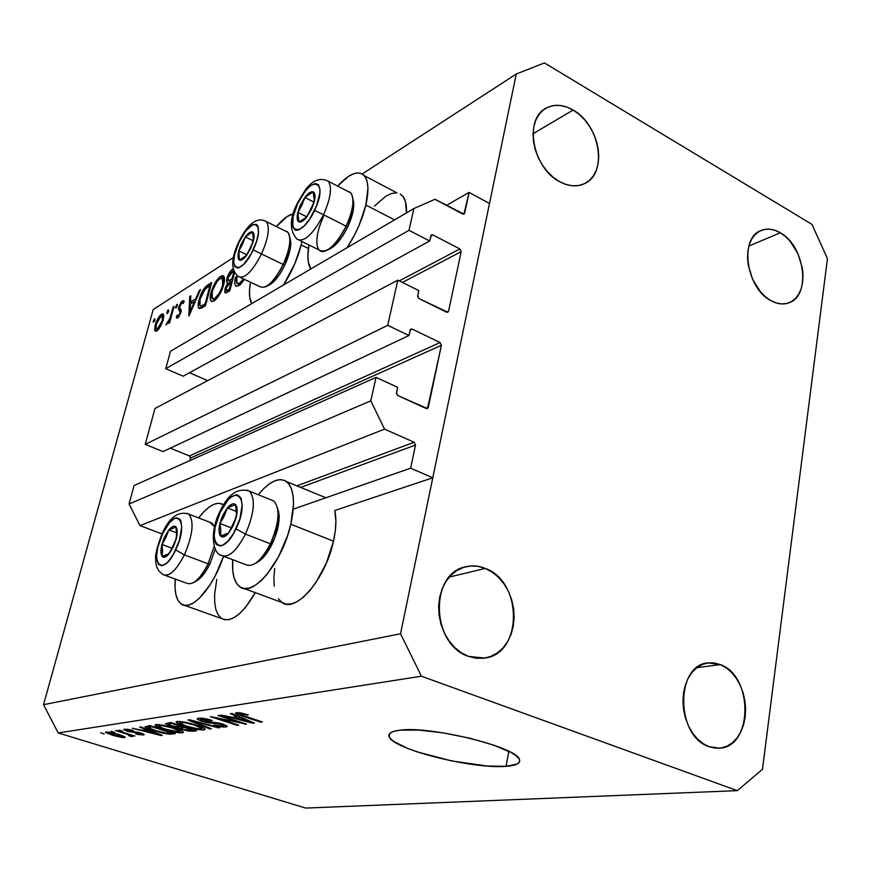 <?xml version="1.0" encoding="UTF-8"?>
<svg xmlns="http://www.w3.org/2000/svg" width="871" height="871" viewBox="0 0 871 871"><rect width="100%" height="100%" fill="white"/><g stroke="black" fill="none" stroke-linecap="round" stroke-linejoin="round"><path stroke-width="1.31" d="M446.431 205.382L469.077 192.426L489.502 203.487L432.789 477.798L410.611 468.184L415.521 445.037L300.626 487.412L415.521 445.037L414.161 442.25L384.536 429.12L370.796 400.856L376.054 377.383L397.655 387.312L396.436 393.583L397.818 395.554L426.148 408.51L427.509 408.499L441.401 345.286L190.52 458.07L189.475 455.958L440.095 342.543L412.31 329.14L410.143 330.174L412.31 329.14L410.426 329.554L408.978 335.531L387.704 325.329L145.239 444.384L154.962 408.488L397.818 280.157L418.799 290.587L417.634 296.597L418.984 298.557L446.507 312.166L448.609 311.121L461.162 251.654L402.413 282.444L461.162 251.654L459.877 248.954L432.865 234.941L430.71 236.128L432.865 234.941L431.047 235.257L429.653 240.984L408.989 230.314L413.856 208.561L434.988 199.296L463.938 214.103L469.077 192.426L446.431 205.382M462.86 214.103L464.689 213.09L464.025 214.059L462.653 214.005L434.988 199.296L413.856 208.561L170.476 351.263L413.856 208.561L408.989 230.314L165.751 368.694L408.989 230.314L429.653 240.984L183.171 376.207L429.653 240.984L431.461 234.898L432.865 234.941L459.877 248.954L461.162 251.654L448.609 311.121L447.814 312.221L446.507 312.166L448.609 311.121L447.836 312.21L418.984 298.557L417.666 295.802L418.799 290.587L397.818 280.157L387.704 325.329L145.239 444.384L163.062 451.592L408.978 335.531L163.062 451.592L145.239 444.384L154.962 408.488L397.818 280.157L387.704 325.329L408.978 335.531L410.132 330.229L410.97 329.096L412.31 329.14L440.095 342.543L441.401 345.286L190.52 458.07L189.867 460.596L190.564 457.438L189.475 455.958L440.095 342.543L441.401 345.286L428.314 407.334L427.367 408.564L397.818 395.554L396.457 392.756L397.655 387.312L376.054 377.383L134.08 485.539L376.054 377.383L370.796 400.856L129.071 504.015L370.796 400.856L384.536 429.12L139.991 525.616L384.536 429.12L414.161 442.25L415.521 445.037L410.611 468.184L293.277 509.154L410.611 468.184L432.789 477.798L334.791 510.493L432.789 477.798L489.502 203.487L469.077 192.426L464.689 213.09L462.86 214.103M170.476 351.263L165.751 368.694L183.171 376.207L165.751 368.694L170.476 351.263M189.486 372.744L207.679 380.638L189.486 372.744M399.288 280.887L459.877 248.954L399.288 280.887M170.313 448.173L189.475 455.958L170.313 448.173M425.799 408.347L428.314 407.334L425.799 408.347M134.08 485.539L129.071 504.015L139.991 525.616L161.962 533.912L139.991 525.616L129.071 504.015L134.08 485.539M296.869 485.866L414.161 442.25L296.869 485.866M244.087 588.502L282.28 602.623C296.02 613.271 325.754 578.496 333.495 541.185L290.816 524.222L293.538 503.982L293.059 495.545L291.393 488.675L288.628 483.634L284.882 480.574L280.331 479.583L275.138 480.661L269.531 483.743L263.706 488.664L258.273 494.728C269.498 481.162 278.96 476.807 286.646 481.663C294.039 488.359 295.421 502.545 290.816 524.222L333.495 541.185C336.162 529.013 336.598 518.778 334.791 510.493L335.89 521.119L335.313 530.733L333.495 541.185L326.483 562.829L315.977 582.47L309.945 590.494L303.739 596.875L297.599 601.371L291.785 603.821L286.515 604.169L281.986 602.438L278.361 598.725M223.542 556.253C213.417 587.326 191.816 611.551 181.691 604.311C176.388 600.696 174.233 592.269 175.234 579.052L175.06 588.175L175.986 594.915L177.902 600.152L180.765 603.679L184.478 605.323L188.898 605.007L193.863 602.678L199.198 598.431L210.085 584.8L215.181 575.949L223.542 556.253M184.565 605.345L221.953 618.704C231.653 622.667 242.769 613.979 255.312 592.65L245.578 607.283L240.026 613.184L234.571 617.31L229.454 619.521L224.87 619.76L220.984 618.051L217.935 614.49L215.812 609.243L214.702 602.525L214.625 594.61L216.759 579.4M364.318 175.681C358.166 169.965 349.26 173.438 337.621 186.089L348.4 176.41L353.648 173.71L358.329 172.872L362.249 173.95L516.274 74.013L544.451 62.93L811.979 224.391L827.45 258.643L762.473 769.256L737.334 790.65L305.601 808.07L58.205 732.957L305.601 808.07L737.334 790.65L421.422 676.223L58.205 732.957L43.55 704.683L153.187 309.586L233.472 257.5L153.187 309.586L43.55 704.683L400.54 633.761L516.274 74.013L362.249 173.95L365.232 176.933L367.159 181.734L367.932 188.19L365.874 205.033L394.563 219.873L365.874 205.033L359.309 224.794L354.649 234.745L347.039 247.745C355.956 234.038 362.238 219.808 365.874 205.033C369.054 190.76 368.531 180.972 364.318 175.681L396.958 192.905M400.279 194.004L403.436 197.064L405.527 201.909L406.441 212.916C406.79 204.925 405.461 199.219 402.456 195.801M301.159 244.947C297.544 258.916 291.687 272.253 283.576 284.948L294.877 263.554L301.159 244.947L308.41 248.518L301.159 244.947L301.943 241.507L301.159 244.947M251.675 303.652C249.193 299.112 248.779 291.959 250.467 282.215L249.476 290.86L249.705 297.153L251.675 303.652M506.095 766.328L508.795 751.314L506.095 766.328L487.379 766.045L451.777 760.949L417.024 751.836L407.541 748.374L393.834 741.471L390.164 738.303L388.901 735.483L390.121 733.121L393.855 731.324L399.996 730.181C429.849 725.75 516.078 746.828 519.345 759.207C521.065 763.17 516.645 765.544 506.095 766.328C472.997 769.343 392.636 749.158 389.174 736.735C387.878 733.382 391.482 731.205 399.996 730.181L418.624 730.061L443.208 732.859L469.719 738.183L493.661 745.119L511.07 752.5L516.427 755.974L519.301 759.109L519.606 761.798L517.407 763.932L506.095 766.328M780.296 232.797C805.022 245.938 811.304 296.064 788.81 302.858C783.214 304.85 777.237 304.11 770.879 300.637L776.344 302.999L781.755 303.946L786.905 303.446L791.597 301.529L795.648 298.285L798.925 293.843L801.287 288.366L802.681 282.084L803.029 275.225L802.343 268.05L797.999 253.809L790.269 241.441L785.479 236.553L780.296 232.797L774.907 230.292L769.518 229.171L764.346 229.476L759.566 231.207L755.397 234.31L751.978 238.665L749.463 244.12L747.96 250.467L747.525 257.457L748.189 264.806L752.642 279.428L760.633 292.025L765.565 296.935L770.879 300.637C746.099 288.29 739.141 237.935 760.96 230.532C767.013 228.093 773.448 228.844 780.296 232.797L748.875 246.058L780.296 232.797M720.35 664.606C753.546 675.95 753.023 747.601 719.141 748.189L708.972 746.643L715.135 748.124L721.264 747.939L727.1 746.109L732.424 742.734L737.051 737.944L740.796 731.934L743.529 724.933L745.162 717.225L745.63 709.081L744.923 700.817L743.072 692.728L740.154 685.118L736.267 678.259L731.553 672.412L726.185 667.807L720.35 664.606L714.285 662.94L708.199 662.885L702.331 664.464L696.898 667.622L692.129 672.26L688.21 678.193L685.303 685.205L683.517 693.033L682.951 701.362L683.615 709.865L685.499 718.205L688.515 726.033L692.554 733.044L697.442 738.967L702.984 743.551L708.972 746.643C675.602 736.354 675.297 664.682 708.069 662.907L720.35 664.606L696.822 667.687L720.35 664.606M485.299 568.415C522.829 581.469 522.916 653.805 484.733 658.095L468.456 656.364L475.871 658.226L483.285 658.291L490.406 656.582L496.971 653.174L502.741 648.209L507.477 641.894L511.037 634.48L513.291 626.238L514.162 617.485L513.618 608.557L511.691 599.76L508.446 591.431L504.004 583.864L498.539 577.353L492.224 572.138L485.299 568.415L478.027 566.335L470.678 565.987L463.514 567.413L456.829 570.559L450.873 575.328L445.898 581.545L442.109 588.981L439.648 597.343L438.636 606.303L439.126 615.514L441.085 624.594L444.45 633.195L449.077 640.947L454.782 647.556L461.325 652.76L468.456 656.364C431.058 644.682 429.349 573.02 465.724 566.771C472.234 565.225 478.767 565.78 485.299 568.415L449.24 577.081L485.299 568.415M573.129 110.051C599.869 124.509 607.936 172.915 585.127 183.356C577.375 187.211 568.817 186.612 559.432 181.571L565.889 184.434L572.323 185.773L578.496 185.567L584.169 183.825L589.134 180.635L593.195 176.116L596.221 170.455L598.094 163.868L598.758 156.606L598.192 148.941L596.428 141.146L593.521 133.535L589.569 126.36L584.735 119.904L579.193 114.395L573.129 110.051L566.781 107.046L560.391 105.5L554.185 105.478L548.414 107.002L543.308 110.018L539.062 114.428L535.85 120.067L533.814 126.72L533.041 134.123L533.564 141.984L535.36 149.997L538.365 157.836L542.459 165.185L547.478 171.761L553.216 177.292L559.432 181.571C532.791 168.07 523.732 119.697 545.562 108.45C553.88 103.801 563.069 104.346 573.129 110.051L533.052 133.72L573.129 110.051M244.457 279.373L240.363 284.588L236.618 286.352L235.137 284.98L234.735 281.79L235.518 277.239C234.386 281.725 234.473 284.632 235.791 285.971L238.992 285.634L244.457 279.373M220.57 276.357L222.791 275.661L224.5 278.317L222.66 287.996L216.846 298.437L214.168 300.876L211.501 301.388L210.564 300.157L210.227 297.022L211.773 290.097L216.226 281.028L220.57 276.357C216.52 279.504 213.351 284.904 211.032 292.558C209.878 297.044 209.944 299.929 211.239 301.203L214.168 300.876C218.229 297.73 221.441 292.264 223.771 284.49C224.881 280.081 224.794 277.25 223.52 276.009L220.57 276.357L224.478 278.197L220.57 276.357M200.57 289.586L188.833 315.944L189.726 296.488L190.825 295.781L190.553 301.976L195.725 298.72L199.437 290.304L200.57 289.586L199.437 290.304L195.725 298.72L190.553 301.976L190.825 295.781L189.726 296.488L188.974 315.857L200.57 289.586M154.635 318.59L154.886 320.223L153.329 322.303L154.265 318.938L153.274 322.27L154.994 319.853L154.635 318.59M374.378 206.155L385.973 196.106L391.362 193.547L396.196 192.839M274.256 586.139L273.897 577.767L274.681 568.436M163.215 319.973L158.685 329.216L156.116 331.22L154.831 330.457L155.474 324.164L159.785 315.781L162.224 313.876L163.661 314.801L163.215 319.973L163.193 313.985L161.473 314.235C158.936 316.217 156.856 319.799 155.234 324.992L154.711 330.033L155.256 331.089L156.889 330.871L160.569 326.364L163.215 319.973M168.299 309.891L168.571 311.535L166.982 313.658L167.515 310.827L168.299 309.891L166.916 313.614L168.691 311.165L168.299 309.891M173.133 307.049L174.102 306.429L169.66 322.716L168.691 323.315L169.344 320.92L166.132 324.861L169.943 318.198L173.133 307.049L169.943 318.198L165.991 324.763L169.344 320.92L168.691 323.315L169.66 322.716L174.102 306.429L173.133 307.049L173.852 307.376L173.133 307.049M177.053 304.317L177.346 305.971L175.724 308.116L176.661 304.676L175.648 308.073L177.455 305.59L177.053 304.317M180.896 312.373L178.109 317.654L177.129 318.155L176.247 316.924L177.303 315.095L177.858 316.053L178.686 315.531L179.883 313.081L179.959 311.568L178.49 309.401L179.47 305.166L181.451 301.791L183.585 300.637L184.173 301.616L183.095 303.565L182.714 302.792L181.68 303.064L179.807 306.396L179.72 307.975L181.179 309.793L180.896 312.373L181.222 310.076L179.655 307.79L179.807 306.396L181.952 302.858L183.095 303.565L184.173 301.616L182.453 300.876L178.795 307.104L178.49 309.401L180.014 311.764L179.883 313.081L178.228 315.955L177.303 315.095L176.247 316.924L176.791 318.013L177.673 317.98L180.896 312.373M199.056 299.798L204.228 288.388L211.675 282.509L205.512 305.699L201.277 308.171L199.024 308.388L198.131 305.917L199.056 299.798C197.869 304.131 197.826 306.973 198.936 308.323L205.512 305.699L211.675 282.509L208.017 284.839L209.802 285.666L208.017 284.839C204.239 287.321 201.245 292.308 199.056 299.798L199.851 300.157L199.056 299.798M232.677 269.15L233.232 268.791L232.677 269.15C230.292 270.761 228.387 273.821 226.972 278.328L229.465 272.623L231.904 269.705L233.417 269.498L232.677 269.15M234.615 272.492L229.846 290.74L226.046 292.896L224.729 292.112L225.23 288.018L227.767 282.857L226.612 281.714L226.972 278.328L227.015 282.585L227.767 282.857L225.012 288.78L225.077 292.787L229.846 290.74L234.615 272.492M239.46 722.527L217.957 715.527L219.448 715.309L246.449 724.095L217.347 718.205L238.698 725.129L237.195 725.336L210.39 716.648L239.46 722.527L210.39 716.648L237.195 725.336L238.698 725.129L217.347 718.205L246.449 724.095L219.448 715.309L217.957 715.527L239.46 722.527L239.612 721.874L239.46 722.527M201.985 721.373L197.488 719.337L197.336 718.619L198.534 718.237L204.369 718.542L211.283 720.197L212.197 720.48L211.098 720.796L201.887 719.228L200.613 719.74L202.388 720.807L219.862 723.246L227.287 726.349L225.088 727.056L219.438 726.468L213.885 725.031L222.911 726L223.488 725.173L220.603 724.041L208.517 722.897L201.985 721.373L221.343 724.28L223.836 725.532L222.911 726L213.885 725.031C219.078 726.61 223.128 727.263 226.035 726.98L227.277 726.305L222.878 724.095L203.324 721.134L200.613 719.751L201.539 719.261L212.197 720.48C206.34 718.673 201.789 717.933 198.534 718.237L197.216 718.956L201.985 721.373L202.148 720.72L201.985 721.373M209.944 728.983L187.907 719.969L219.83 727.655L218.349 727.862L191.805 720.85L211.413 728.787L209.944 728.983L211.413 728.787L191.805 720.85L218.349 727.862L219.83 727.655L189.345 719.762L187.907 719.969L209.944 728.983L210.118 728.265L209.944 728.983M177.183 721.395L190.52 723.365L204.228 728.308L205.11 729.484L202.475 730.007L190.335 727.862L178.065 723.616L176.051 722.048L177.183 721.395L176.051 722.081L177.368 723.235L185.403 726.403C192.829 728.809 199.013 729.996 203.956 729.942L205.142 729.223C204.173 727.96 200.972 726.501 195.55 724.835L185.196 722.146L177.183 721.395M156.018 724.53L167.657 726.131L182.453 731.259L183.389 732.402L180.885 732.903L170.161 731.085L157.814 727.056L155.092 725.401L156.018 724.53L154.962 725.162L156.312 726.305L164.238 729.386C171.533 731.727 177.553 732.87 182.3 732.838L183.4 732.173C182.453 730.954 179.274 729.528 173.884 727.884L163.759 725.271L156.018 724.53M146.154 729.637L139.61 727.111L140.906 726.915L162.3 735.364L132.142 728.21L141.984 730.236L146.154 729.637L141.984 730.236L132.142 728.21L161.07 735.527L162.3 735.364L140.906 726.915L139.61 727.111L146.154 729.637L146.306 729.049L146.154 729.637M104.215 733.937L100.709 732.859L104.215 733.937M112.501 735.266L105.522 732.369L109.877 732.173L119.305 734.58L125.108 736.997L124.607 737.617L121.711 737.476L112.501 735.266L125.261 737.247L118.5 734.329L106.12 731.912L105.489 732.282L112.501 735.266M114.787 732.391L111.248 731.302L114.787 732.391M125.108 733.534L115.745 730.638L116.921 730.464L134.951 736.049L130.9 735.331L132.871 736.441L130.606 736.365L128.494 735.516L129.735 735.472L129.322 735.015L125.108 733.534L128.57 734.699L129.812 735.364L128.494 735.516L130.606 736.365L132.893 736.376L130.9 735.331L134.951 736.049L116.921 730.464L115.745 730.638L125.108 733.534M122.691 731.248L119.12 730.138L122.691 731.248M127.623 731.422L123.824 729.452L128.157 729.375L133.307 730.595L127.101 730.007L126.687 730.377L128.364 731.107L138.489 732.391L144.238 734.612L139.077 734.688L135.506 733.807L140.808 734.231L141.385 733.959L139.883 733.262L127.623 731.422L140.111 733.328L141.385 733.97L140.808 734.231L135.506 733.807L143.432 735.026L144.238 734.612L140.971 733.044L128.364 731.107L127.101 730.007L133.307 730.595L124.564 729.179L123.791 729.615L127.623 731.422M154.526 730.834L145.098 726.926L149.866 725.597L175.354 733.622L169.41 734.209L162.082 732.947L154.526 730.834L169.41 734.209L175.354 733.622L149.866 725.597L145.022 726.762C146.306 727.96 149.474 729.321 154.526 730.834L154.657 730.29L154.526 730.834M170.553 726.076L165.468 723.714L170.716 722.516L196.661 730.758L188.474 731.15L170.553 726.076L178.642 727.829L182.605 729.746L192.6 731.302L196.661 730.758L170.716 722.516L165.457 723.703L170.553 726.076L170.694 725.489L170.553 726.076M237.239 716.561L230.347 713.697L231.947 713.458L254.408 723.028L252.906 723.235L221.136 715.058L232.111 717.301L237.239 716.561L232.111 717.301L221.136 715.058L252.906 723.235L254.408 723.028L231.947 713.458L230.347 713.697L237.239 716.561L237.424 715.799L237.239 716.561M236.487 712.62L240.788 712.913L248.333 714.971L240.69 713.687L239.275 713.806L239.83 714.438L262.356 721.961L260.777 722.179L236.705 714.024L235.573 713.099L236.487 712.62L235.584 713.153L242.301 716.125L260.777 722.179L262.356 721.961L240.167 714.59L239.645 713.687L248.333 714.971L240.788 712.913L236.487 712.62M43.55 704.683L58.205 732.957L421.422 676.223L400.54 633.761L43.55 704.683M516.274 74.013L544.451 62.93L811.979 224.391L827.45 258.643L762.473 769.256L737.334 790.65L421.422 676.223L400.54 633.761L516.274 74.013M124.825 736.779L124.607 737.617L124.825 736.779M117.345 734.493L122.103 736.833L113.47 735.048L108.342 732.903L108.842 732.021L108.657 732.707L117.476 734.013L108.352 732.838L119.371 736.583L122.343 736.485L117.345 734.493M130.998 734.83L130.606 736.365L130.998 734.83M128.723 734.122L128.57 734.699L128.723 734.122M127.286 729.256L127.101 730.007L127.286 729.256M143.661 734.101L143.432 735.026L143.661 734.101M138.369 732.359L138.217 732.914L138.369 732.359M136.039 731.956L135.832 732.783L136.039 731.956M161.222 734.939L161.07 735.527L161.222 734.939M148.701 730.617L159.077 734.634L145.337 731.096L145.697 729.702L145.337 731.096L148.843 730.05L145.337 731.096L159.077 734.634L148.701 730.617M172.208 732.631L171.837 734.09L172.208 732.631M169.693 733.055L169.41 734.209L169.693 733.055M151.598 726.719L171.097 732.859L166.677 733.24L155.822 730.66L148.288 727.546L149.42 727.045L149.779 725.608L149.42 727.045L151.598 726.719L148.44 727.764L156.475 730.867L166.089 733.175L171.097 732.859L151.598 726.719M182.66 731.4L182.3 732.838L182.66 731.4M164.379 728.831L164.238 729.386L164.379 728.831M156.769 724.454L156.312 726.305L156.769 724.454M172.523 728.058L180.155 731.4L179.317 731.901L165.61 729.234C161.483 727.993 159.034 726.893 158.282 725.957L159.273 724.563L159.045 725.478C162.561 725.434 167.058 726.294 172.523 728.058L172.665 727.514L172.523 728.058L162.344 725.619L158.293 726.011L163.879 728.668L175.223 731.629L179.317 731.901L180.003 731.161L172.523 728.058M193.024 729.604L192.6 731.302L193.024 729.604M182.747 729.169L182.605 729.746L182.747 729.169M178.86 726.958L178.642 727.829L178.86 726.958M184.576 727.535L192.284 729.985L192.426 729.419L190.074 730.29L183.52 729.419L181.081 728.276L181.516 726.577L181.135 728.134L182.202 727.873L182.594 726.294L182.202 727.873L184.717 726.969L181.135 728.134L182.954 729.245L187.613 730.366L192.284 729.985L184.576 727.535M172.425 723.681L181.549 726.577L181.691 726L179.078 726.926L171.848 725.881L168.822 724.476L169.235 722.734L168.832 724.356L169.791 724.062L170.161 722.592L169.791 724.062L172.578 723.104L168.832 724.356L170.607 725.456L177.183 727.013L181.549 726.577L172.425 723.681M204.337 728.385L203.956 729.942L204.337 728.385M185.556 725.826L185.403 726.403L185.556 725.826M177.836 721.33L177.368 723.235L177.836 721.33M194.124 725.02C198.381 726.294 200.94 727.437 201.811 728.428L200.918 728.973L193.286 728.036L186.84 726.24C182.692 724.988 180.221 723.866 179.448 722.897L180.515 721.417L180.275 722.375C183.944 722.32 188.561 723.202 194.124 725.02L194.266 724.432L194.124 725.02L184.608 722.647L179.459 722.919L185.948 725.957L197.728 728.853L201.136 728.94L201.68 728.21L194.124 725.02M218.479 727.307L218.349 727.862L218.479 727.307M211.25 720.186L211.098 720.796L211.25 720.186M201.789 718.216L201.539 719.261L201.789 718.216M226.384 725.51L226.035 726.98L226.384 725.51M221.495 723.67L221.343 724.28L221.495 723.67M218.338 722.908L218.196 723.474L218.338 722.908M214.418 722.375L214.212 723.213L214.418 722.375M210.651 722.244L210.444 723.104L210.651 722.244M244.991 723.616L244.827 724.313L244.991 723.616M217.478 717.639L217.347 718.205L217.478 717.639M237.348 724.694L237.195 725.336L237.348 724.694M253.08 722.462L252.906 723.235L253.08 722.462M239.928 717.671L246.428 720.448L246.602 719.707L246.428 720.448L250.848 722.211L251 721.58L250.848 722.211L235.78 718.259L236.15 716.713L235.78 718.259L239.928 717.671L240.102 716.931L239.928 717.671L235.78 718.259L250.848 722.211L239.928 717.671M247.277 714.634L247.114 715.309L247.277 714.634M239.863 712.75L239.645 713.687L239.863 712.75M260.93 721.493L260.777 722.179L260.93 721.493M242.465 715.439L242.301 716.125L242.465 715.439M276.379 226.591L287.027 216.618L293.255 213.863C288.247 214.952 282.618 219.198 276.379 226.591M310.86 268.954L308.345 262.28L307.855 255.747L308.965 244.98C307.017 256.052 307.648 264.044 310.871 268.954M223.477 504.701C216.781 500.869 208.496 505.278 198.642 517.929L204.25 511.375L209.443 506.868L214.386 504.102L218.904 503.22L223.586 504.745M290.816 524.222L287.713 535.208L278.644 556.602L267.07 574.305L260.952 580.848L254.942 585.486L249.28 588.067L244.196 588.513L239.863 586.847L236.444 583.189L234.049 577.691L232.753 570.592L232.72 559.705C231.795 573.684 234.266 582.786 240.135 587.032C253.167 597.506 282.585 561.937 290.816 524.222M154.319 321.421L153.263 320.953L154.319 321.421M156.769 330.947L154.711 330.033L156.769 330.947M155.953 325.308L155.234 324.992L155.953 325.308M163.759 315.258L161.473 314.235L163.759 315.258M157.444 328.89L156.225 329.031L156.181 324.382L160.939 316.206L162.256 316.042L162.256 320.561L162.953 320.866L162.256 320.561L157.444 328.89L158.544 329.38L157.444 328.89L160.122 325.645L162.42 319.951L162.725 317.349L161.984 315.912L158.958 318.285L156.573 323.119L155.746 327.997L156.41 329.14L157.444 328.89M167.983 312.787L166.905 312.297L167.983 312.787M170.063 321.236L169.344 320.92L170.063 321.236M168.092 323.195L166.992 322.706L168.092 323.195M168.201 323.032L167.417 322.684L168.201 323.032M170.792 318.579L169.943 318.198L170.792 318.579M172.36 312.831L171.641 312.504L172.36 312.831M176.737 307.245L175.637 306.755L176.737 307.245M178.032 317.719L176.247 316.924L178.032 317.719M179.154 316.369L178.228 315.955L179.154 316.369M180.591 313.397L179.883 313.081L180.591 313.397M180.95 312.188L180.014 311.764L180.95 312.188M181.092 311.589L179.317 310.795L181.092 311.589M181.222 310.642L178.49 309.401L181.222 310.642M179.633 307.485L178.795 307.104L179.633 307.485M184.173 301.616L183.759 300.745L182.453 300.876L184.151 301.66M190.782 296.967L189.726 296.488L190.782 296.967M192.339 302.792L190.553 301.976L192.339 302.792M196.4 299.036L195.725 298.72L196.4 299.036M200.112 290.62L199.437 290.304L200.112 290.62M190.118 311.437L190.455 303.968L194.538 301.41L195.213 301.725L194.538 301.41L190.118 311.437L190.793 311.742L190.118 311.437L194.538 301.41L190.455 303.968L190.118 311.437M209.987 285.557L205.088 303.957L205.872 304.327L204.25 304.469L205.665 305.122L204.25 304.469L200.82 306.048L203.183 307.125L200.036 305.797L200.101 299.156L205.11 289.128L209.987 285.557L210.771 285.917L209.987 285.557L204.729 289.564L200.493 297.795L199.394 303.097L199.851 305.601L201.201 305.993L205.088 303.957L209.987 285.557M211.849 292.939L211.032 292.558L211.849 292.939M214.745 298.503L212.284 298.666L212.11 291.894C214.037 285.601 216.661 281.213 219.982 278.72L222.443 278.437L222.671 285.187L223.477 285.568L222.671 285.187C220.722 291.535 218.088 295.977 214.745 298.503L216.193 299.167L214.745 298.503L219.231 293.298L222.051 287.234L223.281 281.594L222.943 279.166L221.789 278.143L219.721 278.894L217.217 281.377L212.72 289.869L211.62 297.479L212.949 298.993L214.745 298.503M225.927 289.205L225.012 288.78L225.927 289.205M228.703 283.304L227.767 282.857L228.703 283.304M227.864 278.742L226.972 278.328L227.864 278.742M229.356 288.987L227.843 289.923L229.737 290.805L227.843 289.923L226.177 290.315L226.133 288.051L231.348 281.366L232.187 281.758L231.348 281.366L229.356 288.987L230.194 289.368L229.356 288.987L231.348 281.366L228.202 283.87L226.133 288.051L226.406 290.424L229.356 288.987M231.991 278.927L231.251 279.395L232.633 280.048L231.251 279.395L228.997 280.571L231.065 281.54L228.202 280.418L228.082 277.631L233.722 270.489L230.216 273.298L227.908 278.372L228.659 280.604L231.991 278.927L232.829 279.319L231.991 278.927L234.005 271.229L231.991 278.927M236.389 277.642L235.518 277.239L236.389 277.642M239.579 283.195L236.879 283.369L236.956 275.465L236.041 280.212L236.945 283.423L241.071 283.902L239.579 283.195L243.542 278.938L239.579 283.195M299.972 208.855L297.828 212.382L300.637 204.631L301.878 205.197L299.972 208.855L301.878 205.197L300.637 204.631L298.993 208.561L297.207 218.686L297.784 220.755L298.938 221.876L300.571 221.985L304.861 219.165L311.535 209.16L314.377 201.277L314.964 194.93L314.333 192.905L313.146 191.838L311.48 191.794L307.202 194.712L300.637 204.631L304.883 197.467C308.214 193.112 310.969 191.239 313.146 191.838C315.15 192.829 315.552 195.975 314.377 201.277L307.213 216.411C303.816 220.777 301.061 222.595 298.938 221.876L305.514 217.99L309.368 212.872L305.514 217.99L298.938 221.876C297.011 220.777 296.641 217.608 297.828 212.382L298.938 221.876L297.828 212.382L299.972 208.855M326.636 250.402L329.173 249.269C335.564 246.275 341.726 238.861 347.66 227.048L346.125 226.177C339.548 239.296 332.722 247.516 325.656 250.837C314.823 255.584 313.887 236.346 323.533 216.694M314.562 210.412C300.495 240.777 283.423 232.415 297.74 203.433L305.144 191.261L310.457 185.795L315.139 183.476L318.481 184.728L319.951 189.377L319.886 192.796L316.565 205.763L309.651 219.122L304.208 225.894L299.101 229.704L296.913 230.303L295.095 230.009L292.776 226.808L293.113 216.727L297.74 203.433C311.045 173.906 329.227 180.188 314.562 210.412L323.511 214.723L314.562 210.412M297.098 239.242C304.284 242.508 313.081 234.343 323.511 214.723C313.135 234.255 304.349 242.443 297.153 239.285M299.635 240.363L319.145 249.999C326.451 253.94 335.444 246.003 346.125 226.177L323.511 214.723L346.125 226.177C353.19 210.216 354.726 199.121 350.741 192.905L347.66 191.304C351.209 191.816 352.973 195.246 352.962 201.593C352.722 208.735 350.447 216.933 346.125 226.177L347.66 227.048L341.889 237.119L335.444 244.893L329.347 249.204M328.084 180.95L328.443 181.32C332.254 187.494 330.621 198.621 323.511 214.723C330.828 198.055 332.352 186.797 328.084 180.961M352.864 198.762L353.735 202.573L353.082 211.196L347.66 227.048C351.546 218.73 353.593 211.348 353.811 204.903L352.864 198.762M312.961 205.295L314.453 199.1L313.146 191.838L304.883 197.467L301.878 205.197L304.883 197.467L313.146 191.838L314.377 201.277L311.317 209.127M311.241 209.29L309.368 212.872M314.083 202.159L304.883 197.467L314.083 202.159M306.755 216.868L297.828 212.382L306.755 216.868M222.214 519.747L219.928 523.46L222.976 514.968L224.228 515.915L222.214 519.747L224.228 515.915L222.976 514.968L221.223 519.181L219.024 531.158L220.526 536.013L222.083 536.917L226.308 535.36L228.692 532.976L233.178 525.812L236.27 517.167L237.141 509.404L236.64 506.541L235.551 504.636L233.961 503.808L231.969 504.102L227.375 507.902L222.976 514.968L227.375 507.902C230.771 503.95 233.504 502.861 235.551 504.636C237.413 506.824 237.652 511.005 236.27 517.167L228.692 532.976C225.241 536.906 222.508 537.919 220.526 536.013L228.692 532.976L230.989 529.241L228.692 532.976L220.526 536.013C218.73 533.705 218.534 529.524 219.928 523.46L220.799 529.938L220.526 536.013L220.799 529.938L219.928 523.46L222.214 519.747M223.607 556.264L245.807 564.658C253.145 567.718 261.333 560.772 270.358 543.787C265.764 553.085 260.767 559.618 255.377 563.385L258.698 561.479C263.565 558.082 268.072 552.192 272.209 543.82L270.358 543.787L245.459 534.13L236.008 528.828C221.082 560.706 205.218 542.045 220.276 512.104L220.036 511.277L220.276 512.104L227.93 500.161L230.641 497.515L235.703 494.87L237.859 494.989L240.995 498.125L242.182 504.701L239.906 518.778L233.559 533.455L228.126 540.978L222.726 545.279L220.298 546.008L216.454 544.506L215.181 542.35L214.157 535.676L215.213 526.748L220.276 512.104C234.386 480.977 251.49 497.385 236.008 528.828L245.459 534.13C236.422 551.267 228.333 558.344 221.19 555.35C211.74 552.802 210.336 529.731 219.917 511.506M220.918 555.154C228.039 558.583 236.215 551.572 245.459 534.13L270.358 543.787C279.199 523.014 280.375 508.762 273.886 501.021L271.066 499.878M247.016 490.112L249.444 491.179C255.693 498.854 254.365 513.171 245.459 534.13C254.31 513.357 255.682 499.072 249.574 491.277M278.676 511.495L278.981 520.793L274.703 538.082L266.199 553.902L262.922 557.843L256.749 562.601M279.134 515.218L278.056 512.039C278.306 521.653 275.748 532.235 270.358 543.787L272.209 543.82C277.065 533.422 279.373 523.885 279.134 515.218L277.599 508.141M234.789 521.315L236.52 514.184L235.551 504.636L227.375 507.902L224.228 515.915L227.375 507.902L235.551 504.636L236.498 511.103L236.27 517.167L233.069 525.3M232.949 525.529L230.989 529.241M236.52 511.506L227.375 507.902L236.52 511.506M231.664 528.022L219.928 523.46L231.664 528.022M164.086 540.967L161.952 544.44L164.837 536.482L165.947 537.385L164.086 540.967L165.947 537.385L164.837 536.482L163.204 540.423L160.95 551.691L162.093 556.319L163.41 557.211L167.112 555.84L173.318 546.999L176.247 538.909L176.878 528.871L174.657 526.215L172.926 526.443L168.843 529.906L164.837 536.482L168.843 529.906C171.903 526.258 174.287 525.3 175.996 527.042C177.542 529.165 177.619 533.117 176.247 538.909L169.235 553.651C166.143 557.277 163.759 558.169 162.093 556.319L169.235 553.651L171.369 550.167L169.235 553.651L162.093 556.319C160.623 554.098 160.569 550.134 161.952 544.44L162.583 550.559L162.093 556.319L162.583 550.559L161.952 544.44L164.086 540.967M164.978 575.306L186.699 583.232C192.992 585.584 200.123 579.106 208.104 563.777C203.705 572.748 199.056 578.899 194.157 582.231L197.412 580.391C201.843 577.375 206.035 571.833 210.009 563.755L208.104 563.777L184.38 554.903L175.67 549.917C161.864 579.651 148.691 561.664 162.594 533.694L162.441 532.91L162.594 533.694L169.562 522.6L174.298 518.55L176.421 517.81L179.785 519.062L180.896 521.032L181.712 527.293L179.328 540.532L173.416 554.228L168.517 561.196L166.056 563.591L161.603 565.758L158.337 564.245L156.715 559.334L156.606 555.84L157.782 547.424L162.594 533.694C175.713 504.614 189.954 520.64 175.67 549.917L184.38 554.903C176.378 570.374 169.333 576.961 163.225 574.664C158.097 571.42 155.593 566.466 155.713 559.813C154.809 555.829 157.009 546.934 162.322 533.128M162.888 574.435C168.974 577.277 176.138 570.766 184.38 554.903L208.104 563.777L214.222 546.313L208.104 563.777L210.009 563.755L204.511 573.14L201.56 576.776L196.073 581.142M186.83 513.302L188.637 514.053C194.342 521 192.916 534.62 184.38 554.903C192.807 534.946 194.298 521.381 188.844 514.206M214.56 526.803L211.936 523.079L209.867 522.284L214.56 526.803M215.268 549.024L210.009 563.755L215.268 549.024M174.897 542.785L176.595 536.079L175.996 527.042L168.843 529.906L165.947 537.385L168.843 529.906L175.996 527.042L176.682 533.161L176.247 538.909L173.307 546.476M173.209 546.672L171.369 550.167M176.671 532.878L168.843 529.906L176.671 532.878M172.371 548.338L161.952 544.44L172.371 548.338M240.777 247.593L238.774 250.902L241.43 243.608L242.541 244.174L240.777 247.593L242.541 244.174L241.43 243.608L239.895 247.299L238.023 256.923L238.458 258.937L240.821 260.266L244.599 257.772L250.663 248.507L253.994 237.772L253.603 233.047L252.623 231.958L249.411 232.677L245.317 236.945L241.43 243.608L245.317 236.945C248.333 232.938 250.772 231.272 252.623 231.958C254.299 233.025 254.55 236.074 253.363 241.093L246.711 255.247C243.651 259.264 241.223 260.875 239.416 260.081L246.711 255.247L250.521 248.475L253.363 241.093L252.623 231.958L245.317 236.945L242.541 244.174L245.317 236.945L252.623 231.958L253.363 241.093L250.521 248.475L246.711 255.247L239.416 260.081C237.794 258.927 237.576 255.867 238.774 250.902L239.416 260.081L238.774 250.902L240.777 247.593M265.644 286.733L268.29 285.546C273.875 282.857 279.362 276.063 284.763 265.176L283.173 264.457C277.174 276.553 271.088 284.077 264.926 287.049M253.221 249.868C240.156 278.274 225.709 269.433 238.981 242.301L245.753 230.989L252.677 224.62L256.216 224.304L257.435 225.415L258.23 227.32L258.371 233.243L256.618 241.169L251.066 254.082L243.826 264.196L239.296 267.593L237.402 268.061L234.68 266.482L233.689 261.833L234.571 254.833L238.981 242.301C251.403 214.614 266.809 221.637 253.221 249.868L261.507 253.984L253.221 249.868M238.327 276.543C244.533 279.243 252.263 271.719 261.507 253.984C252.263 271.719 244.533 279.243 238.327 276.543M240.352 277.435L259.58 286.515C265.927 289.608 273.799 282.248 283.173 264.457L261.507 253.984L283.173 264.457C290.054 248.692 291.589 237.946 287.757 232.219L285.372 231.044C288.159 231.468 289.662 234.136 289.88 239.057C289.934 246.166 287.702 254.626 283.173 264.457L284.763 265.176L279.471 274.55L273.679 281.703L268.268 285.557M266.101 221.376L266.384 221.648C270.054 227.32 268.431 238.099 261.507 253.984C268.573 237.729 270.119 226.885 266.167 221.441M290.337 238.904L290.653 245.829L289.945 250.238L284.763 265.176C288.834 256.335 290.849 248.703 290.794 242.29L289.749 237.358M253.396 240.864L245.317 236.945L253.396 240.864M246.972 254.844L238.774 250.902L246.972 254.844M286.646 481.663L325.852 497.777M389.87 733.349L389.174 736.735M122.441 736.626L122.669 735.745M108.363 732.816L108.581 731.988M129.812 735.364L130.029 734.525M126.633 730.17L126.883 729.201M141.385 733.97L141.57 733.24M148.32 727.405L148.745 725.761M180.155 731.4L180.439 730.236M158.337 725.728L158.642 724.509M181.103 728.167L181.495 726.588M201.811 728.428L202.116 727.209M179.513 722.647L179.829 721.362M200.657 719.566L201.005 718.161M223.836 725.532L224.087 724.509M239.253 713.828L239.514 712.707M156.519 329.162L158.108 329.869M162.256 316.042L163.813 316.739M177.858 316.053L179.012 316.576M179.459 310.893L181.081 311.633M179.165 310.675L181.103 311.546M182.714 302.803L183.356 303.086M198.936 308.323L199.524 308.595M200.537 306.026L203.074 307.191M211.239 301.203L211.969 301.54M213.014 299.003L215.279 300.049M222.443 278.437L224.555 279.439M226.406 290.424L228.659 291.469M228.561 280.593L230.859 281.671M235.791 285.971L236.618 286.352M237.674 283.739L240.058 284.861M297.305 203.302C289.52 218.49 289.368 230.38 296.837 238.981M297.316 203.27L305.111 190.292C312.46 180.112 320.234 177.118 328.443 181.32L350.741 192.905M352.962 201.593L353.811 204.903M220.015 511.288C228.104 494.107 237.914 487.412 249.444 491.179L273.886 501.021M162.42 532.921C169.605 517.222 178.348 510.929 188.637 514.053L211.936 523.079M238.654 242.116C230.924 258.665 230.761 270.097 238.186 276.412M238.654 242.105C247.995 223.292 257.25 216.476 266.384 221.648L287.757 232.219M289.88 239.057L290.794 242.29"/></g></svg>
